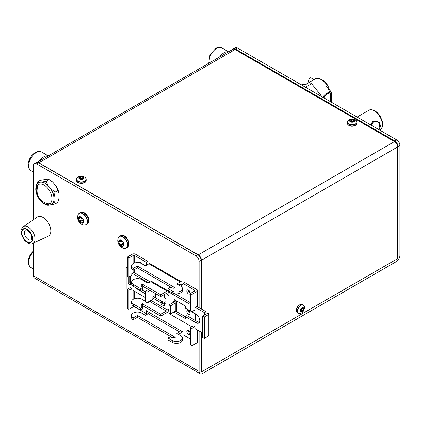 <?xml version="1.0" encoding="UTF-8"?>
<svg xmlns="http://www.w3.org/2000/svg" width="421" height="421" viewBox="0 0 421 421"><rect width="100%" height="100%" fill="white"/><g stroke="black" fill="none" stroke-linecap="round" stroke-linejoin="round"><path stroke-width="0.63" d="M37.148 162.322L232.871 49.325A4.415 2.552 60 0 1 235.076 49.541L38.874 162.822L198.28 254.852A4.415 2.552 -120 0 1 201.406 260.267L201.406 309.04M201.406 332.29L201.406 370.101A2.252 1.3 120 0 0 201.87 371.133A2.252 1.3 120 0 0 203.001 371.022L396.019 259.583A2.252 1.3 120 0 0 397.608 256.821L397.608 146.987A4.415 2.552 60 0 0 394.488 141.577L235.076 49.541M38.874 162.822A4.415 2.552 -120 0 0 37.695 162.406M118.843 241.796L118.869 242.438A3.426 1.979 -120 0 0 120.064 244.927L120.543 245.427A3.426 1.979 -120 0 0 122.485 246.253L122.895 246.127A3.426 1.979 -120 0 0 123.648 244.464L123.579 243.838A3.426 1.979 -120 0 0 122.379 241.349L121.906 240.849A3.426 1.979 -120 0 0 119.959 240.023L119.553 240.149L119.748 241.107L118.843 241.796L121.08 240.554M119.553 240.149A3.426 1.979 -120 0 0 118.985 240.78A3.426 1.979 -120 0 0 118.801 241.812M120.948 240.628L121.143 241.175A2.447 1.416 60 0 1 121.237 241.275A2.447 1.416 60 0 1 122.306 243.591L122.811 244.127A2.447 1.416 60 0 1 123.748 244.191M118.869 242.438L120.064 244.927M121.906 240.849L119.959 240.023M123.285 244.833L122.895 246.127M123.579 243.838L122.379 241.349M120.543 245.427L120.58 245.411C121.522 245.006 122.153 245.275 122.474 246.217L122.485 246.253M123.242 242.97L122.811 244.127L120.58 245.411M122.143 240.933L121.422 240.796L118.911 242.464M48.147 155.97A10.704 6.183 120 0 0 45.615 156.059A10.704 6.183 120 0 0 39.29 161.085M302.752 308.272L302.752 307.762L302.425 307.756L300.868 308.967L300.294 310.609L301.01 311.814L302.588 311.014L303.457 308.982L303.436 308.582L302.125 307.956M300.294 310.609L300.636 311.087M300.289 310.63A1.616 0.931 -60 0 1 301.21 310.219L301.515 309.814A1.616 0.931 -60 0 1 302.083 308.188L302.178 307.983M301.02 308.704A2.484 1.437 120 0 0 300.51 311.803A2.484 1.437 120 0 0 302.941 310.993A2.484 1.437 120 0 0 303.452 307.888A2.484 1.437 120 0 0 301.02 308.704M301.01 311.814L301.331 311.819L300.92 311.582M301.952 308.061L303.457 308.982L303.436 308.582M300.678 309.393L302.888 310.609M353.84 121.574L353.645 121.558A1.616 0.931 180 0 1 352.719 121.527A1.616 0.931 180 0 1 351.972 121.206L351.472 121.259A1.616 0.931 180 0 1 350.567 121.843L352.235 122.195L354.103 121.485L353.645 119.969L352.719 120.153L351.972 119.617L350.104 120.327L350.561 121.843L350.23 121.616M350.104 120.832L350.104 120.327L349.93 120.606M350.367 121.769L350.367 121.437L350.235 121.685M349.772 120.295A2.484 1.437 -0 0 0 351.251 122.137A2.484 1.437 -0 0 0 354.44 121.285A2.484 1.437 -0 0 0 352.956 119.443A2.484 1.437 -0 0 0 349.772 120.295M353.972 120.195L353.645 119.969L353.677 121.695M351.888 122.153L351.472 119.669M38.253 185.103A11.167 6.447 60 0 1 39.021 184.277A11.167 6.447 -120 0 0 38.253 185.103A11.167 6.447 -120 0 0 37.574 186.471C35.727 195.186 39.042 200.928 47.515 203.685A11.167 6.447 -120 0 0 50.136 203.532M37.232 185.693A11.167 6.447 60 0 1 38.485 184.53A11.167 6.447 60 0 1 48.873 189.739A11.167 6.447 60 0 1 50.904 202.706A11.167 6.447 60 0 1 49.652 203.869A11.167 6.447 60 0 1 39.264 198.659A11.167 6.447 60 0 1 37.232 185.693M50.525 204.927L55.109 203.948L53.941 200.906L53.941 199.938A12.609 7.278 60 0 1 52.809 203.217A12.609 7.278 60 0 1 51.394 204.527C47.152 206.085 46.594 204.801 44.368 203.975C41.932 202.522 39.879 200.354 38.206 197.465C35.396 192.292 35.017 187.898 37.069 184.277L38.785 182.693A12.609 7.278 60 0 1 39.695 182.298L37.406 181.935L40.184 180.33L47.436 179.12L49.031 179.541L52.957 182.314A12.804 7.394 60 0 0 50.188 180.214L49.031 179.541L46.257 181.146L41.637 182.125A12.609 7.278 60 0 1 48.573 186.145L47.857 185.256L46.257 181.146M53.941 200.906A12.804 7.394 60 0 1 52.93 203.364A12.804 7.394 60 0 1 51.151 204.874M36.622 185.019A12.804 7.394 60 0 1 38.995 182.361M42.337 182.061A12.804 7.394 60 0 1 47.857 185.256M55.109 192.15L50.457 188.487A12.609 7.278 60 0 1 53.941 197.507L55.109 192.15L57.877 190.555L59.04 193.592A12.804 7.394 60 0 0 56.267 186.429L52.957 182.314M51.167 189.376A12.804 7.394 60 0 1 53.941 196.539M55.109 203.948L57.872 202.354L59.04 197.959L59.04 193.592M37.406 181.935L36.38 185.545M56.267 186.429L57.877 190.555M39.695 182.298A12.609 7.278 60 0 1 41.637 182.125M53.941 197.507A12.609 7.278 60 0 1 53.941 199.938M48.573 186.145A12.609 7.278 60 0 1 50.457 188.487M23.239 226.824L37.227 217.068A11.041 6.378 60 0 1 47.115 221.151A11.041 6.378 60 0 1 48.257 236.17L32.812 243.406A9.583 5.531 60 0 0 31.822 230.371A9.583 5.531 60 0 0 23.239 226.824C19.845 230.387 21.245 231.566 21.445 234.592L24.039 239.775C27.57 243.464 30.496 244.675 32.812 243.406M314.013 79.606A13.377 7.725 60 0 1 314.25 79.506L313.45 79.964A13.377 7.725 -120 0 0 313.208 80.069M301.404 84.895L302.041 84.526L311.603 83.674L321.165 95.567L321.26 96.356M325.838 87.363A13.377 7.725 -120 0 0 325.596 86.979L326.396 86.516A13.377 7.725 60 0 1 326.628 86.889M328.385 87.158A13.377 7.725 -120 0 0 321.512 79.774A13.377 7.725 -120 0 0 314.824 79.111C316.703 77.996 319.081 78.201 321.965 79.732C324.37 81.158 326.454 83.284 328.217 86.116L328.196 87.794M320.534 95.935L321.165 95.567M306.82 88.021L306.078 86.863L311.603 83.674M306.078 86.863L305.078 87.015M79.727 217.689L78.606 218.215L78.648 218.778A3.426 1.979 -120 0 0 79.585 221.314L80.022 221.878A3.426 1.979 -120 0 0 81.984 223.072L82.437 223.051A3.426 1.979 -120 0 0 83.463 221.714L83.479 221.125A3.426 1.979 -120 0 0 82.548 218.594L82.106 218.031A3.426 1.979 -120 0 0 80.143 216.836L79.779 216.683L79.427 217.936L80.716 217.194M79.69 216.857A3.426 1.979 -120 0 0 79.001 217.299A3.426 1.979 -120 0 0 78.664 218.194M80.774 217.225L80.921 217.52A2.447 1.416 60 0 1 81.011 217.631A2.447 1.416 60 0 1 81.827 219.978L82.295 220.583A2.447 1.416 60 0 1 83.426 220.951M78.648 218.778L79.585 221.314M82.106 218.031L80.143 216.836M82.99 221.883L83.463 221.714L82.99 221.883L82.437 223.051M83.479 221.125L82.548 218.594M80.022 221.878L80.064 221.867C81.074 221.609 81.706 221.999 81.974 223.03L81.984 223.072M82.937 219.441L82.295 220.583L80.064 221.867M370.564 124.821L372.953 121.032L379.353 122.3L379.868 128.663M379.579 123.074L377.905 121.637L372.869 121.306L370.606 124.848M379.084 129.736L380.673 125.442L378.268 122.016L373.532 121.795L371.164 125.163M190.134 313.313A2.342 1.352 60 0 1 190.076 313.277A2.342 1.352 60 0 1 188.419 310.335M188.482 310.372A2.342 1.352 -120 0 0 187.308 310.256A2.342 1.352 -120 0 0 186.95 312.135A2.342 1.352 -120 0 0 188.482 314.198A2.342 1.352 -120 0 0 189.65 314.313A2.342 1.352 -120 0 0 190.013 312.435A2.342 1.352 -120 0 0 188.482 310.372M190.134 333.6A2.342 1.352 60 0 1 190.076 333.564A2.342 1.352 60 0 1 188.419 330.627M188.482 330.659A2.342 1.352 -120 0 0 187.308 330.543A2.342 1.352 -120 0 0 186.95 332.422A2.342 1.352 -120 0 0 188.482 334.485A2.342 1.352 -120 0 0 189.65 334.6A2.342 1.352 -120 0 0 190.013 332.722A2.342 1.352 -120 0 0 188.482 330.659M190.134 293.021A2.342 1.352 60 0 1 190.076 292.99A2.342 1.352 60 0 1 188.419 290.048M188.482 290.085A2.342 1.352 -120 0 0 187.308 289.969A2.342 1.352 -120 0 0 186.95 291.842A2.342 1.352 -120 0 0 188.482 293.911A2.342 1.352 -120 0 0 189.65 294.026A2.342 1.352 -120 0 0 190.013 292.148A2.342 1.352 -120 0 0 188.482 290.085M140.809 263.22A2.342 1.352 60 0 1 140.73 262.515M141.988 263.825A2.342 1.352 -120 0 0 140.793 262.551A2.342 1.352 -120 0 0 139.619 262.436A2.342 1.352 -120 0 0 139.298 262.772M142.445 306.067A2.342 1.352 60 0 1 142.387 306.03A2.342 1.352 60 0 1 142.04 305.793M150.087 290.443L147.029 292.211L145.434 291.29L145.434 301.741L147.029 302.662L152.855 299.299L152.855 296.942L154.896 295.763L154.896 293.216M148.492 289.522L145.434 291.29M155.554 293.6L155.554 297.2A2.252 1.3 180 0 1 155.375 297.705M197.617 290.595L197.617 305.557A2.252 1.3 180 0 1 196.96 306.477L196.96 291.516A2.252 1.3 0 0 0 197.617 290.595A2.252 1.3 0 0 0 196.96 289.674L184.477 282.47L182.882 283.391L182.882 286.333L179.535 284.217L178.42 284.864M146.392 265.267L146.392 262.32L147.981 261.399L135.499 254.195A2.252 1.3 0 0 0 132.315 254.195L127.326 257.073L128.921 257.994L133.11 255.573A1.126 0.653 180 0 1 134.704 255.573L146.392 262.32M190.381 339.042L182.882 334.716L182.882 331.769L180.33 330.48A1.126 0.653 -60 0 1 179.535 331.864L176.825 333.427L180.677 335.648A5.952 3.436 180 0 1 182.419 338.079A5.952 3.436 180 0 1 178.746 341.252A5.952 3.436 180 0 1 172.263 340.51L168.053 338.079L170.347 336.753L171.005 337.132A3.4 1.963 0 0 0 175.268 337.384L137.378 315.508L133.168 317.939A5.952 3.436 180 0 1 131.426 315.508A5.952 3.436 180 0 1 135.099 312.335A5.952 3.436 180 0 1 141.582 313.077L145.434 315.303L148.145 313.74A1.126 0.653 120 0 0 148.939 312.356L146.392 310.703L146.392 313.645L134.704 306.898A1.126 0.653 0 0 0 133.11 306.898L128.921 309.319L127.326 308.398L127.326 289.332L130.184 287.68L131.778 288.601L128.921 290.253L127.326 289.332M195.365 320.528L195.365 313.829M182.882 283.391L194.57 290.137A1.126 0.653 180 0 1 194.897 290.595A1.126 0.653 180 0 1 194.57 291.058L190.381 293.474L191.971 294.395L191.971 311.693L194.907 310.003L194.907 307.662L196.96 306.477L206.09 311.745L204.495 312.666L195.365 307.393M141.761 286.864A2.342 1.352 -120 0 0 141.961 286.78A2.342 1.352 -120 0 0 142.424 286.017M142.235 306.809A2.342 1.352 -120 0 0 142.414 305.578M154.896 297.426L154.896 295.763M180.33 281.917L176.825 283.943L180.677 286.164A5.952 3.436 180 0 1 182.419 288.595A5.952 3.436 180 0 1 178.746 291.769A5.952 3.436 180 0 1 172.263 291.022L168.053 288.595L170.347 287.269L171.005 287.648A3.4 1.963 -0 0 0 175.268 287.901L137.378 266.025L133.168 268.456A5.952 3.436 180 0 1 131.426 266.025A5.952 3.436 180 0 1 135.099 262.851A5.952 3.436 180 0 1 141.582 263.593L145.434 265.819L148.939 263.793A2.252 1.3 -60 0 1 150.065 263.683L181.462 281.807A2.252 1.3 120 0 0 180.33 281.917L148.939 263.793M180.33 284.864L181.925 283.943L181.925 282.838A2.252 1.3 120 0 0 181.462 281.807M181.925 283.943L182.882 284.496M196.96 321.449L196.96 314.861M147.981 311.619L147.981 312.724L146.392 313.645M147.981 264.346L147.981 261.399M196.96 291.516L191.971 294.395M181.83 331.164A2.252 1.3 120 0 1 180.33 333.243L178.42 334.348M182.419 338.079L182.419 339.921A5.952 3.436 180 0 1 178.746 343.094A5.952 3.436 180 0 1 172.263 342.347L168.053 339.921L168.053 338.079M172.521 337.637L137.378 317.35L133.168 319.776A5.952 3.436 180 0 1 131.426 317.35L131.426 315.508M197.617 330.106L197.617 341.92A2.252 1.3 180 0 1 196.96 342.841L191.971 345.72L190.381 344.799L190.381 327.501L191.971 328.422L194.907 326.728L194.907 329.069L195.365 328.801M128.921 257.994L128.921 277.06L127.326 276.139L127.326 257.073M128.921 277.06L131.778 275.408L131.778 273.687L133.11 272.919L133.11 270.261M190.381 293.474L190.381 310.777L191.971 311.693M191.971 328.422L191.971 345.72M147.029 292.211L147.029 302.662M128.921 309.319L128.921 290.253M132.315 290.016L131.778 290.327L131.778 288.601M190.381 327.501L193.313 325.807L194.907 326.728M134.704 269.408L134.704 272.919A1.126 0.653 0 0 0 133.11 272.919M133.168 317.939L133.168 319.776M137.378 315.508L137.378 317.35M179.535 284.217A1.126 0.653 -60 0 1 180.099 284.164A1.126 0.653 -60 0 1 180.33 284.68M182.419 288.595L182.419 290.432A5.952 3.436 180 0 1 178.746 293.611A5.952 3.436 180 0 1 172.263 292.863L168.053 290.432L168.053 288.595M172.521 288.153L137.378 267.867L137.378 266.025M137.378 267.867L133.168 270.293L133.168 268.456M133.168 270.293A5.952 3.436 180 0 1 131.426 267.867L131.426 266.025M228.414 51.894A10.704 6.183 120 0 0 224.467 52.541A10.704 6.183 120 0 0 219.557 57.009M175.841 300.541L175.841 300.941L174.252 301.862L174.252 299.62L185.266 305.983L185.266 307.998L196.128 314.271A5.231 3.021 -120 0 1 199.543 318.881A5.231 3.021 -120 0 1 198.744 323.07A5.231 3.021 -120 0 1 196.128 322.812L185.266 316.539L185.266 318.555L174.252 312.198L174.252 311.798M175.841 302.778L170.552 305.835L170.552 313.934L175.841 310.877L175.841 302.778A2.252 1.3 0 0 0 176.504 301.862L176.504 309.956A2.252 1.3 180 0 1 175.841 310.877L175.841 311.277L174.252 312.198M208.179 314.792L204.29 317.039L202.696 316.118L202.696 337.526L204.29 338.447L208.179 336.2L208.179 314.792A2.252 1.3 0 0 0 208.837 313.871A2.252 1.3 0 0 0 208.179 312.956L202.696 316.118M150.95 300.399L167.111 309.73L167.111 308.809L168.921 309.856L168.921 313.534L191.744 326.712M194.907 328.538L202.696 333.037M167.111 291.085L160.748 294.758L142.387 284.154A3.894 2.247 -0 0 0 141.245 285.743A3.894 2.247 -0 0 0 142.387 287.338L142.693 287.511L140.651 288.69L133.383 284.496A5.952 3.436 180 0 1 131.641 282.065A5.952 3.436 180 0 1 135.315 278.891A5.952 3.436 180 0 1 141.798 279.633L146.503 282.354A2.252 1.3 180 0 0 149.692 282.354L150.839 281.691A2.252 1.3 -60 0 1 151.965 281.575L168.237 290.969A2.252 1.3 120 0 0 167.111 291.085L150.839 281.691M127.326 268.114L126.179 267.451L126.179 288.859L127.326 289.522M190.381 304.52L168.921 292.127L169.952 291.532M190.381 302.678L174.92 293.753M168.705 309.73L168.705 309.73A2.252 1.3 120 0 1 167.111 312.493L160.748 316.166L142.387 305.562A3.894 2.247 -0 0 0 141.588 306.23M167.111 309.73A1.126 0.653 -60 0 1 166.311 311.108L160.748 314.324L142.387 303.72A3.894 2.247 -0 0 0 141.245 305.314A3.894 2.247 -0 0 0 142.387 306.904L142.693 307.077L142.693 308.919L140.651 310.098L133.383 305.904A5.952 3.436 180 0 1 131.641 303.473L131.641 301.631A5.952 3.436 180 0 1 135.315 298.457A5.952 3.436 180 0 1 141.798 299.205L145.434 301.299M167.111 293.842L166.311 293.384A1.126 0.653 -60 0 1 166.874 293.326A1.126 0.653 -60 0 1 167.111 293.842L167.111 294.763L168.921 295.81L168.921 292.127M132.315 273.376L148.481 282.712M145.434 297.589L131.778 289.706M204.495 312.666L204.495 315.082M128.3 276.697L128.3 283.691L130.236 284.812L130.236 276.302M173.452 301.399A1.126 0.653 180 0 1 173.784 301.862A1.126 0.653 180 0 1 173.452 302.32L173.452 301.399L174.252 301.862M152.855 298.089L160.99 302.788L160.99 304.288L164.227 306.156L164.227 302.51L165.963 303.509L165.963 298.736L164.227 297.736L164.227 294.584M135.304 287.443A5.552 3.205 -120 0 0 137.12 289.006L145.434 293.805M126.179 267.451L127.326 266.788M208.837 313.871L208.837 335.279A2.252 1.3 180 0 1 208.179 336.2M133.11 271.998L150.371 281.959M168.237 290.969A2.252 1.3 120 0 1 168.705 292L168.921 293.969M206.09 311.745L206.09 314.161M129.889 276.497L129.889 282.77L130.236 282.97M153.455 296.594L162.585 301.868L162.585 303.367L164.227 304.32M164.227 302.51L165.963 301.668M141.798 289.869L145.434 291.969M175.841 311.277L185.266 316.713M185.266 316.539L186.861 315.618L197.723 321.891A5.231 3.021 -120 0 0 199.417 322.397M162.585 301.868L160.99 302.788M162.585 303.367L160.99 304.288M142.693 287.511L142.693 289.353L140.651 290.532L133.383 286.333A5.952 3.436 180 0 1 131.641 283.907L131.641 282.065M166.311 293.384L160.748 296.594L160.748 294.758M168.705 293.842L167.111 294.763M160.748 296.594L142.387 285.996L142.387 284.154M142.387 285.996A3.894 2.247 -0 0 0 141.588 286.664M140.651 290.532L140.651 288.69M142.693 307.077L140.651 308.256L133.383 304.062A5.952 3.436 180 0 1 131.641 301.631M140.651 308.256L140.651 310.098M142.387 303.72L142.387 305.562M160.748 314.324L160.748 316.166M166.311 311.108L150.044 301.715L149.692 301.92A2.252 1.3 180 0 1 147.692 302.278M150.044 301.715A1.126 0.653 120 0 0 150.834 300.468M129.889 282.77L128.3 283.691M204.29 317.039L204.29 338.447M173.452 302.32L168.958 304.915L168.958 313.013L170.552 313.934M176.504 301.862A2.252 1.3 0 0 0 175.841 300.941M170.552 305.835L168.958 304.915M326.191 86.637L328.706 88.089L327.906 88.552L329.706 91.678A1.516 0.874 180 0 1 330.153 92.294A1.516 0.874 180 0 1 329.706 92.915L330.511 93.378A2.652 1.531 0 0 0 331.29 92.294A2.652 1.531 0 0 0 330.511 91.215L329.706 91.678L329.706 92.915A6.762 3.905 -60 0 0 323.333 96.593L324.138 97.056A6.762 3.905 -60 0 1 330.511 93.378L330.511 101.698M307.877 83.121A18.029 10.409 60 0 1 309.888 78.148L310.687 77.685L314.045 79.622M328.706 88.089L330.511 91.215M323.333 97.551L323.333 96.593M324.138 97.056L324.138 98.014M82.969 178.651L82.674 178.615A1.616 0.931 180 0 1 81.742 178.641A1.616 0.931 180 0 1 80.943 178.367L80.453 178.451A1.616 0.931 180 0 1 79.816 179.036M81.742 177.262L80.453 176.862L79.101 177.888L79.969 179.083L82.184 179.241L83.537 178.215L82.674 177.025L81.742 177.262M79.669 178.978L79.969 179.083M79.222 178.02L79.222 177.604L79.101 177.888M78.906 177.594A2.484 1.437 -0 0 0 80.727 179.33A2.484 1.437 -0 0 0 83.732 178.278A2.484 1.437 -0 0 0 81.911 176.541A2.484 1.437 -0 0 0 78.906 177.594M82.969 178.757L83.042 177.225L82.674 177.025L82.763 178.883M80.953 179.272L80.453 178.451L80.453 176.862M237.376 47.926L235.46 49.025A4.415 2.552 -120 0 0 233.25 48.81L235.165 47.705A4.415 2.552 60 0 1 237.376 47.926L396.782 139.956A4.415 2.552 60 0 1 399.908 145.366L399.908 255.494A4.957 2.863 120 0 1 396.398 261.567L202.617 373.448A4.957 2.863 120 0 1 200.138 373.695A4.957 2.863 120 0 1 199.112 371.422L199.112 330.964M201.022 332.069L201.022 370.322A2.252 1.3 120 0 0 201.491 371.354A2.252 1.3 120 0 0 202.617 371.238L396.398 259.362A2.252 1.3 120 0 0 397.992 256.6L397.608 256.378M200.138 373.695L34.48 278.055A4.957 2.863 -60 0 1 33.454 275.781L33.454 243.106M199.112 307.719L199.112 261.294A4.415 2.552 -120 0 0 195.986 255.884L36.58 163.853A4.415 2.552 -120 0 0 34.369 163.632A4.415 2.552 -120 0 0 33.454 165.653L33.454 219.699M201.022 308.819L201.022 260.194L199.112 261.294M199.112 322.381L199.112 317.734M195.986 255.884L197.896 254.779L38.49 162.748L36.58 163.853M197.896 254.779A4.415 2.552 60 0 1 201.022 260.194M34.369 163.632L36.28 162.527A4.415 2.552 60 0 1 38.49 162.748M399.908 145.366L397.992 146.471L397.992 256.6M397.992 146.471A4.415 2.552 -120 0 0 394.872 141.061L396.782 139.956M235.46 49.025L394.872 141.061M233.25 48.81A4.415 2.552 -120 0 0 232.639 49.457M399.861 144.713A4.51 2.605 60 0 1 399.95 145.645L399.95 250.042A4.51 2.605 60 0 1 399.908 250.632M201.406 260.267L397.608 146.987M198.28 254.852L394.488 141.577M201.022 369.88L201.406 370.101M122.79 243.643L120.074 244.88M119.917 239.981L119.569 240.18M124.495 238.297A6.668 3.847 -120 0 0 118.564 237.281C117.101 240.386 117.643 243.364 120.19 246.217C122.506 248.048 124.1 248.764 124.963 248.369A6.668 3.847 -120 0 0 127.4 244.706A6.668 3.847 -120 0 0 124.495 238.297M118.696 242.064A3.605 2.084 -120 0 0 120.248 245.296A3.605 2.084 -120 0 0 122.779 246.369A3.605 2.084 -120 0 0 123.753 244.212A3.605 2.084 -120 0 0 122.195 240.98A3.605 2.084 -120 0 0 119.669 239.907A3.605 2.084 -120 0 0 118.696 242.064M125.674 248.227A6.725 3.884 -120 0 0 126.284 247.985A6.725 3.884 -120 0 0 127.316 246.795A6.725 3.884 -120 0 0 124.737 238.133A6.725 3.884 -120 0 0 119.559 236.334A6.725 3.884 -120 0 0 119.043 236.744M127.368 247.359A6.725 3.884 -120 0 0 128.4 246.169A6.725 3.884 -120 0 0 125.821 237.507A6.725 3.884 -120 0 0 120.643 235.707C123.106 235.071 124.963 235.644 126.216 237.428C129.452 241.444 129.836 244.754 127.368 247.359L124.963 248.369M122.932 245.948L122.474 246.217M30.912 170.589C24.25 165.89 30.701 153.491 37.337 151.628C38.506 151.165 39.937 151.302 41.621 152.044A10.704 6.183 120 0 0 38.164 151.76A10.704 6.183 120 0 0 29.696 160.769A10.704 6.183 120 0 0 30.912 170.589L33.454 172.057M301.194 309.893L302.588 311.014M299.099 307.046A4.794 2.768 120 0 0 297.573 311.551A4.794 2.768 120 0 0 299.626 313.624C300.978 313.435 302.152 312.719 303.157 311.466C304.641 308.682 304.946 306.835 304.073 305.92A4.794 2.768 120 0 0 299.099 307.046M303.625 305.293A4.868 2.81 120 0 0 303.178 304.915A4.868 2.81 120 0 0 298.863 306.893A4.868 2.81 120 0 0 297.863 312.971A4.868 2.81 120 0 0 298.31 313.35A4.868 2.81 120 0 0 298.894 313.556M297.073 312.514A4.868 2.81 120 0 0 297.521 312.892C295.858 311.377 295.952 309.198 297.81 306.346C300.041 304.262 301.568 303.636 302.389 304.462A4.868 2.81 120 0 0 298.068 306.435A4.868 2.81 120 0 0 297.073 312.514M351.745 121.437L351.972 119.617M347.599 121.022A4.794 2.768 -0 0 0 350.456 124.574A4.794 2.768 -0 0 0 356.608 122.927A4.794 2.768 -0 0 0 356.55 120.938C353.587 118.233 350.619 118.233 347.657 120.938A4.794 2.768 -0 0 0 347.599 121.022M347.351 121.606A4.868 2.81 -0 0 0 347.236 122.216A4.868 2.81 -0 0 0 350.43 124.853A4.868 2.81 -0 0 0 356.676 123.185A4.868 2.81 -0 0 0 356.971 122.216A4.868 2.81 -0 0 0 356.855 121.606M356.971 123.132L356.619 124.311C355.15 126.579 348.52 127.61 347.236 123.132A4.868 2.81 -0 0 0 350.43 125.768A4.868 2.81 -0 0 0 356.676 124.095A4.868 2.81 -0 0 0 356.971 123.132L356.55 120.938M29.97 231.918A7.783 4.494 -120 0 0 22.392 229.624A7.783 4.494 -120 0 0 24.192 239.407A7.783 4.494 -120 0 0 31.764 241.707A7.783 4.494 -120 0 0 29.97 231.918M24.318 239.239A7.436 4.294 60 0 1 22.602 229.892A7.436 4.294 60 0 1 29.838 232.087A7.436 4.294 60 0 1 31.554 241.433A7.436 4.294 60 0 1 24.318 239.239M25.534 230.045A5.636 3.252 -120 0 0 26.26 237.633A5.636 3.252 -120 0 0 31.17 239.807L31.77 238.586C31.586 235.586 30.891 233.544 29.691 232.455C25.213 228.235 26.323 230.503 25.534 230.045M81.048 217.389L78.69 218.804M82.311 220.083L81.827 219.978L79.601 221.267M80.006 216.71L79.706 216.883M85.005 215.889A6.668 3.847 -120 0 0 78.406 214.1C77.032 216.857 77.38 219.615 79.458 222.367C80.874 224.225 82.658 225.167 84.805 225.182A6.668 3.847 -120 0 0 85.005 215.889M78.516 218.399A3.605 2.084 -120 0 0 79.727 221.693A3.605 2.084 -120 0 0 82.279 223.246A3.605 2.084 -120 0 0 83.616 221.504A3.605 2.084 -120 0 0 82.4 218.215A3.605 2.084 -120 0 0 79.848 216.662A3.605 2.084 -120 0 0 78.516 218.399M85.516 225.04A6.725 3.884 -120 0 0 86.121 224.798A6.725 3.884 -120 0 0 86.81 224.188A6.725 3.884 -120 0 0 85.252 215.731A6.725 3.884 -120 0 0 79.395 213.147A6.725 3.884 -120 0 0 78.88 213.558M87.21 224.172A6.725 3.884 -120 0 0 87.9 223.562A6.725 3.884 -120 0 0 86.337 215.105A6.725 3.884 -120 0 0 80.485 212.521C83.247 211.874 85.321 212.7 86.7 214.994C89.384 218.194 89.552 221.251 87.21 224.172L84.805 225.182M82.563 222.688L81.974 223.03M368.685 110.37C370.038 109.371 372.111 109.539 374.911 110.876C377.09 112.175 378.932 114.117 380.442 116.706L382.268 121.185L382.684 124.384C382.957 126.4 382.063 128.268 380.005 129.989A11.325 6.536 -120 0 0 381.742 120.911A11.325 6.536 -120 0 0 374.348 110.934A11.325 6.536 -120 0 0 368.685 110.37L357.113 117.054M134.704 255.573L134.704 262.957M134.704 291.395L134.704 298.626M148.939 312.356L180.33 330.48M194.57 291.058L194.57 290.137M133.11 263.63L133.11 255.573M196.96 342.841L196.96 329.722M133.11 306.898L133.11 305.73M133.11 299.373L133.11 290.474M172.263 340.51L172.263 342.347M179.535 331.864L148.145 313.74M172.263 292.863L172.263 291.022M208.742 63.25L209.963 54.762L216.099 48.141C218.294 47.089 220.22 47.031 221.888 47.968A10.704 6.183 120 0 0 217.015 48.236A10.704 6.183 120 0 0 209.079 63.061M197.723 321.891L196.128 322.812M137.567 288.748L137.12 289.006M133.383 286.333L133.383 284.496M133.383 304.062L133.383 305.904M80.732 178.615L80.943 176.778M76.659 178.462A4.794 2.768 -0 0 0 80.179 181.809A4.794 2.768 -0 0 0 85.979 179.778A4.794 2.768 -0 0 0 85.768 178.088C82.8 175.378 79.837 175.378 76.875 178.088A4.794 2.768 -0 0 0 76.659 178.462M76.564 178.751A4.868 2.81 -0 0 0 76.448 179.362A4.868 2.81 -0 0 0 80.164 182.093A4.868 2.81 -0 0 0 86.047 180.03A4.868 2.81 -0 0 0 86.189 179.362A4.868 2.81 -0 0 0 86.073 178.751M86.189 180.277L86.016 181.104C84.995 184.266 76.69 184.098 76.448 180.277A4.868 2.81 -0 0 0 80.164 183.009A4.868 2.81 -0 0 0 86.047 180.946A4.868 2.81 -0 0 0 86.189 180.277L85.768 178.088M33.454 251.7A10.704 6.183 120 0 0 30.912 267.467L33.454 268.935M199.112 371.422L33.454 275.781M201.87 371.133L201.054 370.659M118.564 237.281L120.643 235.707M41.621 152.044L48.283 155.891M297.521 312.892L299.626 313.624M304.073 305.92L302.389 304.462M347.657 120.938L347.236 123.132M353.84 121.611L353.84 120.759M306.462 83.942L312.835 80.264M313.992 79.595L314.824 79.111M83.611 221.446L83.19 221.688M78.406 214.1L80.485 212.521M378.268 122.016L376.658 121.085M221.888 47.968L228.55 51.815M331.29 92.294L331.29 102.145M76.875 178.088L76.448 180.277M33.454 250.727L30.207 254.752L28.586 258.657L28.154 261.509L28.57 264.504L28.991 265.467L30.912 267.467"/></g></svg>
